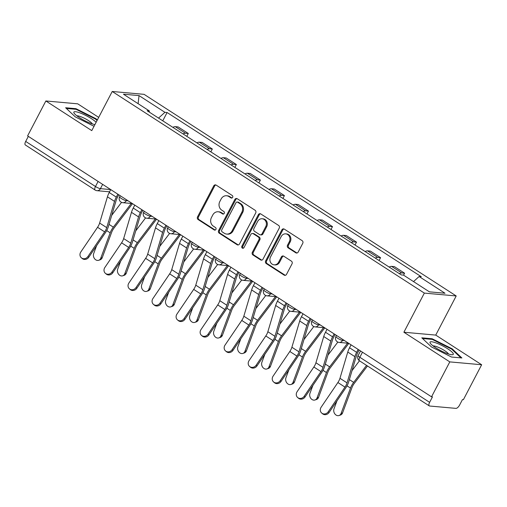 <?xml version="1.0" encoding="UTF-8"?>
<svg xmlns="http://www.w3.org/2000/svg" width="507" height="507" viewBox="0 0 507 507"><rect width="100%" height="100%" fill="white"/><g stroke="black" fill="none" stroke-linecap="round" stroke-linejoin="round"><path stroke-width="0.76" d="M232.656 197.381A1.388 1.229 -84.9 0 0 232.231 195.487L216.159 185.112A1.984 1.755 -84.9 0 0 213.751 185.86L197.54 216.869A1.984 1.755 -84.9 0 0 198.148 219.569L214.214 229.944A1.388 1.229 -84.9 0 0 215.906 229.424A1.388 1.229 -84.9 0 0 215.475 227.535L213.396 226.192A6.344 5.628 -84.9 0 1 211.438 217.554L212.788 214.968A6.344 5.628 -84.9 0 1 218.2 211.774A6.344 5.628 -84.9 0 1 220.513 212.579L222.592 213.922A1.388 1.229 -84.9 0 0 223.853 211.514L221.774 210.171A6.344 5.628 -84.9 0 1 219.816 201.532L221.166 198.947A6.344 5.628 -84.9 0 1 226.572 195.753A6.344 5.628 -84.9 0 1 228.885 196.558L230.97 197.901A1.388 1.229 -84.9 0 0 232.656 197.381M295.777 252.784A1.984 1.755 -84.9 0 0 298.192 252.042L302.742 243.341A1.984 1.755 -84.9 0 0 302.128 240.641L284.288 229.113A1.984 1.755 -84.9 0 0 281.873 229.861L265.662 260.871A1.984 1.755 -84.9 0 0 266.27 263.57L284.116 275.098A1.984 1.755 -84.9 0 0 286.531 274.35L292.019 263.843A1.984 1.755 -84.9 0 0 291.411 261.143L283.774 256.206A1.984 1.755 -84.9 0 0 281.36 256.954L278.635 262.17A5.304 4.702 -84.9 0 1 274.116 264.838A5.304 4.702 -84.9 0 1 270.548 256.941L281.22 236.528A5.304 4.702 -84.9 0 1 285.739 233.86A5.304 4.702 -84.9 0 1 289.307 241.75L287.532 245.154A1.984 1.755 -84.9 0 0 288.141 247.853L295.777 252.784L296.709 252.873A1.984 1.755 -84.9 0 0 296.975 253.006M424.346 293.097L403.889 332.237L449.798 361.89L431.533 396.816L27.6 135.895L45.858 100.969L91.767 130.622L112.231 91.482L424.346 293.097L456.205 295.955L144.083 94.34L112.231 91.482M255.712 212.965A1.984 1.755 -84.9 0 0 255.097 210.266L237.257 198.738A1.984 1.755 -84.9 0 0 234.842 199.485L218.631 230.495A1.984 1.755 -84.9 0 0 219.246 233.195L237.086 244.716A1.984 1.755 -84.9 0 0 239.5 243.975L255.712 212.965M260.769 213.929L278.616 225.45A1.984 1.755 -84.9 0 1 279.224 228.15L263.013 259.159A1.984 1.755 -84.9 0 1 260.598 259.907L252.968 254.977A1.984 1.755 -84.9 0 1 252.353 252.277L258.925 239.697A1.984 1.755 -84.9 0 0 258.317 236.997L253.253 233.727A1.984 1.755 -84.9 0 0 250.838 234.475L243.994 247.568A1.388 1.229 -84.9 0 1 241.877 246.199L258.355 214.67A1.984 1.755 -84.9 0 1 260.769 213.929M449.798 361.89L481.65 364.748L463.392 399.674L462.46 399.592L459.615 405.036A4.037 1.692 122.9 0 1 455.926 408.376L429.644 406.018A4.037 1.692 122.9 0 1 429.29 405.898L359.501 360.819A4.037 1.692 -57.1 0 1 359.831 357.264L429.619 402.343A4.037 1.692 122.9 0 0 429.29 405.898M98.694 117.377L77.71 103.827L45.858 100.969M481.65 364.748L435.741 335.095L456.205 295.955M431.533 396.816L432.465 396.899L429.619 402.343M98.117 181.443L95.474 186.5A4.037 1.692 -57.1 0 0 95.139 190.055L25.35 144.977A4.037 1.692 -57.1 0 1 25.686 141.421L95.474 186.5A4.037 0.786 27.6 0 0 100.411 188.655L110.71 189.58M28.329 136.364L25.686 141.421M183.065 133.93A9.291 3.885 -57.1 0 1 185.461 133.227L175.289 126.661A9.291 3.885 122.9 0 0 172.893 127.365M175.289 126.661L178.122 126.915L188.293 133.48L186.798 136.345M185.461 133.227L188.293 133.48M210.83 151.866L212.325 149.007L202.154 142.435L199.327 142.182A9.291 3.885 122.9 0 0 196.925 142.885M207.097 149.457A9.291 3.885 -57.1 0 1 209.492 148.754L212.325 149.007M234.861 167.392L236.357 164.528L226.192 157.962L223.359 157.709A9.291 3.885 122.9 0 0 220.963 158.412M231.129 164.978A9.291 3.885 -57.1 0 1 233.524 164.274L236.357 164.528M258.893 182.913L260.389 180.055L250.224 173.483L247.391 173.229A9.291 3.885 122.9 0 0 244.995 173.933M255.16 180.505A9.291 3.885 -57.1 0 1 257.556 179.801L260.389 180.055M282.925 198.44L284.421 195.575L274.255 189.01L271.422 188.756A9.291 3.885 122.9 0 0 269.027 189.46M279.192 196.025A9.291 3.885 -57.1 0 1 281.588 195.322L284.421 195.575M306.963 213.96L308.459 211.102L298.287 204.536L295.454 204.277A9.291 3.885 122.9 0 0 293.059 204.98M303.224 211.552A9.291 3.885 -57.1 0 1 305.626 210.849L308.459 211.102M330.995 229.487L332.491 226.623L322.319 220.057L319.486 219.804A9.291 3.885 122.9 0 0 317.09 220.507M327.262 227.073A9.291 3.885 -57.1 0 1 329.658 226.369L332.491 226.623M355.027 245.008L356.522 242.15L346.351 235.584L343.524 235.324A9.291 3.885 122.9 0 0 341.122 236.034M351.294 242.6A9.291 3.885 -57.1 0 1 353.69 241.896L356.522 242.15M379.059 260.535L380.554 257.67L370.389 251.104L367.556 250.851A9.291 3.885 122.9 0 0 365.16 251.554M375.326 258.12A9.291 3.885 -57.1 0 1 377.721 257.417L380.554 257.67M403.566 275.149L404.586 273.197L394.421 266.631L391.588 266.378A9.291 3.885 122.9 0 0 389.192 267.081M399.358 273.647A9.291 3.885 -57.1 0 1 401.753 272.943L404.586 273.197M149.324 112.142L149.318 110.919L123.435 94.201L139.038 95.601L164.921 112.32L158.545 118.093M413.522 281.581L419.112 276.518L421.298 276.714L167.101 112.516L164.921 112.32M419.112 276.518L444.994 293.236L429.391 291.836L403.515 275.117L401.329 274.921L147.138 110.722L149.318 110.919M97.325 119.988L96.013 118.752L75.974 108.682L65.625 107.757L75.315 116.895L94.029 126.294M403.889 332.237L435.741 335.095M461.883 357.961L452.193 348.822L432.154 338.758L421.805 337.827L431.495 346.965L451.534 357.036L461.883 357.961M162.766 120.818L167.101 112.516M139.038 95.601L138.113 103.681M95.734 119.284L96.013 118.752M75.663 109.278L75.974 108.682M451.914 349.355L452.193 348.822M431.837 339.354L432.154 338.758M231.946 198.015A1.388 1.229 -84.9 0 1 231.895 197.983L229.817 196.64A6.344 5.628 -84.9 0 0 227.504 195.835L226.572 195.753M218.2 211.774L219.125 211.856A6.344 5.628 -84.9 0 1 221.439 212.661L223.517 214.005A1.388 1.229 -84.9 0 0 223.574 214.036M215.893 184.973A1.984 1.755 -84.9 0 0 214.676 185.942L198.465 216.952A1.984 1.755 -84.9 0 0 199.08 219.651L215.145 230.026A1.388 1.229 -84.9 0 0 215.196 230.058M236.991 198.598A1.984 1.755 -84.9 0 0 235.774 199.568L219.563 230.577A1.984 1.755 -84.9 0 0 220.171 233.277L238.017 244.805A1.984 1.755 -84.9 0 0 238.284 244.938M237.656 202.223A1.388 1.229 -84.9 0 0 235.97 202.743L221.736 229.963A1.388 1.229 -84.9 0 0 222.167 231.857L224.36 233.271A6.344 5.628 -84.9 0 0 226.673 234.076A6.344 5.628 -84.9 0 0 232.079 230.881L241.807 212.281A6.344 5.628 -84.9 0 0 239.849 203.637L237.656 202.223L238.588 202.306A1.388 1.229 -84.9 0 0 238.081 202.128L237.149 202.046M226.673 234.076L227.605 234.158A6.344 5.628 -84.9 0 0 233.011 230.97L232.079 230.881M238.588 202.306L240.781 203.725A6.344 5.628 -84.9 0 1 242.739 212.363L233.011 230.97M252.524 233.474L253.456 233.562A1.984 1.755 -84.9 0 1 254.178 233.809L259.248 237.086A1.984 1.755 -84.9 0 1 259.857 239.779L253.285 252.359A1.984 1.755 -84.9 0 0 253.893 255.059L261.53 259.99A1.984 1.755 -84.9 0 0 261.796 260.129M260.503 213.789A1.984 1.755 -84.9 0 0 259.286 214.753L242.802 246.282A1.388 1.229 -84.9 0 0 243.284 248.202M265.75 226.648A5.304 4.702 -84.9 0 0 262.176 218.758A5.304 4.702 -84.9 0 0 257.657 221.426L253.899 228.613A1.984 1.755 -84.9 0 0 254.514 231.312L259.578 234.589A1.984 1.755 -84.9 0 0 261.992 233.841L265.75 226.648L266.682 226.73A5.304 4.702 -84.9 0 0 263.108 218.84L262.176 218.758M260.3 234.836L261.232 234.925A1.984 1.755 -84.9 0 0 262.918 233.923L261.992 233.841M266.682 226.73L262.918 233.923M285.739 233.86L286.664 233.942A5.304 4.702 -84.9 0 1 290.238 241.833L288.458 245.236A1.984 1.755 -84.9 0 0 289.072 247.936L296.709 252.873M274.116 264.838L275.048 264.92A5.304 4.702 -84.9 0 0 279.566 262.252L278.635 262.17M283.508 256.073A1.984 1.755 -84.9 0 0 282.291 257.036L279.566 262.252M284.021 228.974A1.984 1.755 -84.9 0 0 282.798 229.944L266.587 260.953A1.984 1.755 -84.9 0 0 267.202 263.653L285.042 275.181A1.984 1.755 -84.9 0 0 285.308 275.32M102.243 257.664A4.645 3.726 71.2 0 1 100.196 259.774L98.719 260.281A4.645 3.726 -108.8 0 0 100.76 258.171L102.243 257.664L111.648 232.333A7.472 3.124 122.9 0 1 113.993 228.118L132.511 203.662M96.615 245.673L93.675 253.595A4.645 3.726 -108.8 0 0 94.524 258.659A4.645 3.726 -108.8 0 0 98.719 260.281M131.269 203.459L113.334 227.142A10.096 4.227 122.9 0 0 110.165 232.833L100.76 258.171M121.547 202.363L111.717 215.348M110.741 189.599L109.208 192.527A12.719 5.324 122.9 0 0 107.44 196.811L99.632 223.061A7.472 3.124 -57.1 0 1 97.559 227.294L80.816 251.973A4.645 4.214 -49.8 0 0 81.361 257.81A4.645 4.214 -49.8 0 0 87.907 256.548L88.75 257.264A4.645 4.214 130.2 0 1 82.21 258.519L81.361 257.81M118.771 194.789L117.504 197.217A10.096 4.227 122.9 0 0 116.097 200.614L108.289 226.863A10.096 4.227 -57.1 0 1 105.494 232.586L88.75 257.264M117.827 194.175L116.293 197.109A12.719 5.324 122.9 0 0 114.525 201.387L106.717 227.637A7.472 3.124 -57.1 0 1 104.645 231.87L87.907 256.548M126.275 273.191A4.645 3.726 71.2 0 1 124.234 275.295L122.751 275.802A4.645 3.726 -108.8 0 0 124.792 273.698L126.275 273.191L135.68 247.853A7.472 3.124 122.9 0 1 138.024 243.639L156.543 219.189M120.647 261.194L117.706 269.116A4.645 3.726 -108.8 0 0 118.556 274.186A4.645 3.726 -108.8 0 0 122.751 275.802M155.307 218.98L137.365 242.669A10.096 4.227 122.9 0 0 134.197 248.36L124.792 273.698M145.579 217.89L135.749 230.869M150.306 288.711A4.645 3.726 71.2 0 1 148.266 290.822L146.783 291.329A4.645 3.726 -108.8 0 0 148.83 289.218L150.306 288.711L159.711 263.38A7.472 3.124 122.9 0 1 162.056 259.166L180.581 234.709M144.679 276.721L141.738 284.642A4.645 3.726 -108.8 0 0 142.587 289.712A4.645 3.726 -108.8 0 0 146.783 291.329M179.339 234.507L161.403 258.19A10.096 4.227 122.9 0 0 158.228 263.881L148.83 289.218M169.611 233.41L159.781 246.396M96.127 122.282A13.125 2.56 27.6 0 0 83.116 114.183A13.125 2.56 27.6 0 0 73.794 112.3A13.125 2.56 27.6 0 0 74.155 113.245A13.125 2.56 27.6 0 0 83.275 119.899A13.125 2.56 27.6 0 0 94.936 124.57M66.354 108.447L76.088 109.316L95.506 119.075L97.046 120.527M92.318 123.911A8.987 1.755 27.6 0 0 85.208 118.695A8.987 1.755 27.6 0 0 76.874 115.837M429.968 342.371A13.125 2.56 27.6 0 0 430.335 343.321A13.125 2.56 27.6 0 0 440.475 350.514A13.125 2.56 27.6 0 0 452.174 354.735A13.125 2.56 27.6 0 0 453.353 354.12A13.125 2.56 27.6 0 0 441.882 345.482A13.125 2.56 27.6 0 0 429.968 342.371M422.534 338.518L432.268 339.392L451.686 349.146L460.952 357.879M448.492 353.981A8.987 1.755 27.6 0 0 441.388 348.765A8.987 1.755 27.6 0 0 433.054 345.907M134.773 205.126L133.24 208.054A12.719 5.324 122.9 0 0 131.471 212.332L123.664 238.582A7.472 3.124 -57.1 0 1 121.591 242.821L104.854 267.493A4.645 4.214 -49.8 0 0 105.399 273.33A4.645 4.214 -49.8 0 0 111.939 272.075L112.782 272.785A4.645 4.214 130.2 0 1 106.242 274.046L105.399 273.33M142.803 210.31L141.535 212.737A10.096 4.227 122.9 0 0 140.128 216.134L132.321 242.384A10.096 4.227 -57.1 0 1 129.526 248.113L112.782 272.785M141.859 209.702L140.325 212.629A12.719 5.324 122.9 0 0 138.557 216.907L130.749 243.157A7.472 3.124 -57.1 0 1 128.683 247.397L111.939 272.075M158.805 220.646L157.271 223.581A12.719 5.324 122.9 0 0 155.503 227.858L147.695 254.108A7.472 3.124 -57.1 0 1 145.629 258.342L128.886 283.02A4.645 4.214 -49.8 0 0 129.431 288.857A4.645 4.214 -49.8 0 0 135.971 287.596L136.814 288.312A4.645 4.214 130.2 0 1 130.274 289.567L129.431 288.857M166.835 225.837L165.567 228.264A10.096 4.227 122.9 0 0 164.16 231.661L156.359 257.911A10.096 4.227 -57.1 0 1 153.558 263.634L136.814 288.312M165.89 225.222L164.357 228.156A12.719 5.324 122.9 0 0 162.589 232.434L154.787 258.684A7.472 3.124 -57.1 0 1 152.715 262.918L135.971 287.596M174.345 304.238A4.645 3.726 71.2 0 1 172.298 306.342L170.815 306.849A4.645 3.726 -108.8 0 0 172.862 304.745L174.345 304.238L183.743 278.901A7.472 3.124 122.9 0 1 186.094 274.686L204.613 250.236M168.711 292.241L165.776 300.163A4.645 3.726 -108.8 0 0 166.619 305.233A4.645 3.726 -108.8 0 0 170.815 306.849M203.37 250.033L185.435 273.717A10.096 4.227 122.9 0 0 182.267 279.408L172.862 304.745M193.642 248.937L183.813 261.923M198.376 319.759A4.645 3.726 71.2 0 1 196.329 321.869L194.846 322.376A4.645 3.726 -108.8 0 0 196.893 320.266L198.376 319.759L207.781 294.428A7.472 3.124 122.9 0 1 210.126 290.213L228.644 265.757M192.749 307.768L189.808 315.69A4.645 3.726 -108.8 0 0 190.651 320.76A4.645 3.726 -108.8 0 0 194.846 322.376M227.402 265.554L209.467 289.237A10.096 4.227 122.9 0 0 206.298 294.928L196.893 320.266M217.68 264.458L207.845 277.443M222.408 335.285A4.645 3.726 71.2 0 1 220.361 337.389L218.878 337.896A4.645 3.726 -108.8 0 0 220.925 335.792L222.408 335.285L231.813 309.948A7.472 3.124 122.9 0 1 234.158 305.74L252.676 281.284M216.781 323.289L213.84 331.21A4.645 3.726 -108.8 0 0 214.683 336.28A4.645 3.726 -108.8 0 0 218.878 337.896M251.434 281.081L233.499 304.764A10.096 4.227 122.9 0 0 230.33 310.455L220.925 335.792M241.712 279.984L231.876 292.97M182.837 236.173L181.303 239.101A12.719 5.324 122.9 0 0 179.535 243.379L171.734 269.629A7.472 3.124 -57.1 0 1 169.661 273.869L152.918 298.547A4.645 4.214 -49.8 0 0 153.463 304.377A4.645 4.214 -49.8 0 0 160.003 303.123L160.846 303.839A4.645 4.214 130.2 0 1 154.305 305.094L153.463 304.377M190.866 241.357L189.599 243.785A10.096 4.227 122.9 0 0 188.192 247.182L180.391 273.431A10.096 4.227 -57.1 0 1 177.589 279.161L160.846 303.839M189.922 240.749L188.395 243.677A12.719 5.324 122.9 0 0 186.62 247.955L178.819 274.211A7.472 3.124 -57.1 0 1 176.747 278.444L160.003 303.123M206.869 251.694L205.335 254.628A12.719 5.324 122.9 0 0 203.567 258.906L195.765 285.156A7.472 3.124 -57.1 0 1 193.693 289.389L176.949 314.067A4.645 4.214 -49.8 0 0 177.494 319.904A4.645 4.214 -49.8 0 0 184.035 318.643L184.884 319.359A4.645 4.214 130.2 0 1 178.337 320.62L177.494 319.904M214.905 256.884L213.631 259.311A10.096 4.227 122.9 0 0 212.23 262.708L204.422 288.958A10.096 4.227 -57.1 0 1 201.621 294.681L184.884 319.359M213.954 256.269L212.427 259.204A12.719 5.324 122.9 0 0 210.659 263.482L202.851 289.731A7.472 3.124 -57.1 0 1 200.778 293.971L184.035 318.643M230.9 267.221L229.373 270.149A12.719 5.324 122.9 0 0 227.605 274.426L219.797 300.676A7.472 3.124 -57.1 0 1 217.725 304.916L200.981 329.594A4.645 4.214 -49.8 0 0 201.526 335.425A4.645 4.214 -49.8 0 0 208.066 334.17L208.916 334.886A4.645 4.214 130.2 0 1 202.375 336.141L201.526 335.425M238.936 272.405L237.663 274.838A10.096 4.227 122.9 0 0 236.262 278.229L228.454 304.479A10.096 4.227 -57.1 0 1 225.659 310.208L208.916 334.886M237.992 271.796L236.458 274.724A12.719 5.324 122.9 0 0 234.69 279.002L226.883 305.258A7.472 3.124 -57.1 0 1 224.81 309.492L208.066 334.17M246.44 350.806A4.645 3.726 71.2 0 1 244.393 352.916L242.916 353.423A4.645 3.726 -108.8 0 0 244.957 351.313L246.44 350.806L255.845 325.475A7.472 3.124 122.9 0 1 258.19 321.261L276.708 296.804M240.812 338.815L237.872 346.737A4.645 3.726 -108.8 0 0 238.721 351.807A4.645 3.726 -108.8 0 0 242.916 353.423M275.466 296.601L257.531 320.285A10.096 4.227 122.9 0 0 254.362 325.976L244.957 351.313M265.744 295.511L255.915 308.49M254.939 282.741L253.405 285.675A12.719 5.324 122.9 0 0 251.637 289.953L243.829 316.203A7.472 3.124 -57.1 0 1 241.757 320.437L225.013 345.115A4.645 4.214 -49.8 0 0 225.558 350.952A4.645 4.214 -49.8 0 0 232.105 349.691L232.947 350.407A4.645 4.214 130.2 0 1 226.407 351.668L225.558 350.952M262.968 287.932L261.694 290.359A10.096 4.227 122.9 0 0 260.294 293.756L252.486 320.006A10.096 4.227 -57.1 0 1 249.691 325.728L232.947 350.407M262.024 287.317L260.49 290.251A12.719 5.324 122.9 0 0 258.722 294.529L250.914 320.779A7.472 3.124 -57.1 0 1 248.842 325.019L232.105 349.691M270.472 366.333A4.645 3.726 71.2 0 1 268.431 368.443L266.948 368.944A4.645 3.726 -108.8 0 0 268.989 366.84L270.472 366.333L279.877 340.996A7.472 3.124 122.9 0 1 282.222 336.787L300.74 312.331M264.844 354.336L261.904 362.258A4.645 3.726 -108.8 0 0 262.753 367.328A4.645 3.726 -108.8 0 0 266.948 368.944M299.504 312.128L281.562 335.811A10.096 4.227 122.9 0 0 278.394 341.503L268.989 366.84M289.776 311.032L279.946 324.017M278.97 298.268L277.437 301.196A12.719 5.324 122.9 0 0 275.669 305.474L267.861 331.724A7.472 3.124 -57.1 0 1 265.788 335.964L249.051 360.642A4.645 4.214 -49.8 0 0 249.596 366.472A4.645 4.214 -49.8 0 0 256.136 365.217L256.979 365.934A4.645 4.214 130.2 0 1 250.439 367.188L249.596 366.472M287 303.452L285.733 305.886A10.096 4.227 122.9 0 0 284.326 309.276L276.518 335.526A10.096 4.227 -57.1 0 1 273.723 341.255L256.979 365.934M286.056 302.844L284.522 305.772A12.719 5.324 122.9 0 0 282.754 310.056L274.946 336.306A7.472 3.124 -57.1 0 1 272.88 340.539L256.136 365.217M294.504 381.86A4.645 3.726 71.2 0 1 292.463 383.964L290.98 384.471A4.645 3.726 -108.8 0 0 293.027 382.36L294.504 381.86L303.908 356.522A7.472 3.124 122.9 0 1 306.253 352.308L324.778 327.852M288.876 369.863L285.935 377.785A4.645 3.726 -108.8 0 0 286.785 382.855A4.645 3.726 -108.8 0 0 290.98 384.471M323.536 327.649L305.601 351.332A10.096 4.227 122.9 0 0 302.425 357.023L293.027 382.36M313.808 326.559L303.978 339.538M303.002 313.789L301.469 316.723A12.719 5.324 122.9 0 0 299.7 321.001L291.893 347.251A7.472 3.124 -57.1 0 1 289.827 351.484L273.083 376.162A4.645 4.214 -49.8 0 0 273.628 381.999A4.645 4.214 -49.8 0 0 280.168 380.738L281.011 381.454A4.645 4.214 130.2 0 1 274.471 382.715L273.628 381.999M311.032 318.979L309.764 321.406A10.096 4.227 122.9 0 0 308.357 324.803L300.556 351.053A10.096 4.227 -57.1 0 1 297.755 356.776L281.011 381.454M310.088 318.371L308.554 321.299A12.719 5.324 122.9 0 0 306.786 325.576L298.984 351.826A7.472 3.124 -57.1 0 1 296.912 356.066L280.168 380.738M318.542 397.38A4.645 3.726 71.2 0 1 316.495 399.491L315.012 399.991A4.645 3.726 -108.8 0 0 317.059 397.887L318.542 397.38L327.94 372.043A7.472 3.124 122.9 0 1 330.291 367.835L348.81 343.378M312.908 385.383L309.967 393.305A4.645 3.726 -108.8 0 0 310.816 398.375A4.645 3.726 -108.8 0 0 315.012 399.991M347.568 343.176L329.632 366.859A10.096 4.227 122.9 0 0 326.464 372.55L317.059 397.887M337.839 342.079L328.01 355.065M327.034 329.316L325.5 332.243A12.719 5.324 122.9 0 0 323.732 336.521L315.924 362.771A7.472 3.124 -57.1 0 1 313.858 367.011L297.115 391.689A4.645 4.214 -49.8 0 0 297.66 397.526A4.645 4.214 -49.8 0 0 304.2 396.265L305.043 396.981A4.645 4.214 130.2 0 1 298.503 398.236L297.66 397.526M335.064 334.5L333.796 336.933A10.096 4.227 122.9 0 0 332.389 340.324L324.588 366.574A10.096 4.227 -57.1 0 1 321.787 372.303L305.043 396.981M334.119 333.891L332.586 336.825A12.719 5.324 122.9 0 0 330.817 341.103L323.016 367.353A7.472 3.124 -57.1 0 1 320.944 371.587L304.2 396.265M342.574 412.907A4.645 3.726 71.2 0 1 340.527 415.011L339.044 415.518A4.645 3.726 -108.8 0 0 341.091 413.408L342.574 412.907L351.978 387.57A7.472 3.124 122.9 0 1 354.323 383.355L367.48 365.978M336.946 400.91L334.005 408.832A4.645 3.726 -108.8 0 0 334.848 413.902A4.645 3.726 -108.8 0 0 339.044 415.518M366.542 365.37L353.664 382.379A10.096 4.227 122.9 0 0 350.495 388.077L341.091 413.408M359.457 360.794L352.042 370.585M351.066 344.836L349.532 347.77A12.719 5.324 122.9 0 0 347.764 352.048L339.963 378.298A7.472 3.124 -57.1 0 1 337.89 382.532L321.146 407.21A4.645 4.214 -49.8 0 0 321.692 413.047A4.645 4.214 -49.8 0 0 328.232 411.792L329.081 412.502A4.645 4.214 130.2 0 1 322.534 413.763L321.692 413.047M359.102 350.026L357.828 352.454A10.096 4.227 122.9 0 0 356.427 355.851L348.62 382.101A10.096 4.227 -57.1 0 1 345.818 387.823L329.081 412.502M358.151 349.418L356.624 352.346A12.719 5.324 122.9 0 0 354.856 356.624L347.048 382.874A7.472 3.124 -57.1 0 1 344.975 387.114L328.232 411.792M102.648 184.371L100.411 188.655A4.037 3.581 -84.9 0 1 96.97 190.689L109.575 191.817M377.721 257.417L367.556 250.851M353.69 241.896L343.524 235.324M329.658 226.369L319.486 219.804M305.626 210.849L295.454 204.277M281.588 195.322L271.422 188.756M257.556 179.801L247.391 173.229M233.524 164.274L223.359 157.709M209.492 148.754L199.327 142.182M401.753 272.943L391.588 266.378M342.979 339.614L342.574 340.387L344.43 340.552M318.947 324.087L318.542 324.86L320.399 325.025M294.909 308.567L294.51 309.34L296.367 309.504M270.877 293.04L270.478 293.813L272.335 293.978M246.846 277.519L246.44 278.286L248.297 278.457M222.814 261.992L222.408 262.765L224.265 262.93M198.782 246.472L198.376 247.239L200.233 247.41M174.75 230.945L174.345 231.718L176.202 231.883M150.712 215.418L150.313 216.191L152.17 216.362M126.68 199.897L126.281 200.671L128.138 200.835M120.197 195.708L119.62 196.811A4.037 0.786 27.6 0 0 122.06 198.953A4.037 0.786 27.6 0 0 126.281 200.671A4.037 3.581 95.1 0 1 122.833 202.699L132.346 203.554M144.229 211.229L143.652 212.332A4.037 0.786 27.6 0 0 146.092 214.474A4.037 0.786 27.6 0 0 150.313 216.191A4.037 3.581 95.1 0 1 146.872 218.225L156.378 219.081M168.261 226.756L167.684 227.858A4.037 0.786 27.6 0 0 170.124 230.001A4.037 0.786 27.6 0 0 174.345 231.718A4.037 3.581 95.1 0 1 170.903 233.752L180.41 234.602M192.292 242.276L191.716 243.379A4.037 0.786 27.6 0 0 194.156 245.521A4.037 0.786 27.6 0 0 198.376 247.239A4.037 3.581 95.1 0 1 194.935 249.273L204.441 250.128M216.324 257.803L215.748 258.906A4.037 0.786 27.6 0 0 218.187 261.048A4.037 0.786 27.6 0 0 222.408 262.765A4.037 3.581 95.1 0 1 218.967 264.8L228.473 265.649M240.356 273.324L239.779 274.426A4.037 0.786 27.6 0 0 242.219 276.569A4.037 0.786 27.6 0 0 246.44 278.286A4.037 3.581 95.1 0 1 242.999 280.32L252.511 281.176M264.388 288.851L263.817 289.953A4.037 0.786 27.6 0 0 266.257 292.095A4.037 0.786 27.6 0 0 270.478 293.813A4.037 3.581 95.1 0 1 267.031 295.847L276.543 296.696M288.426 304.371L287.849 305.474A4.037 0.786 27.6 0 0 290.289 307.616A4.037 0.786 27.6 0 0 294.51 309.34A4.037 3.581 95.1 0 1 291.069 311.368L300.575 312.223M312.458 319.898L311.881 321.001A4.037 0.786 27.6 0 0 314.321 323.143A4.037 0.786 27.6 0 0 318.542 324.86A4.037 3.581 95.1 0 1 315.101 326.895L324.607 327.744M336.49 335.419L335.913 336.521A4.037 0.786 27.6 0 0 338.353 338.67A4.037 0.786 27.6 0 0 342.574 340.387A4.037 3.581 95.1 0 1 339.132 342.415L348.639 343.271M362.473 352.207L359.831 357.264A4.037 0.786 27.6 0 1 358.113 355.559A4.037 4.037 0 0 0 359.501 360.819M229.817 196.64L228.885 196.558M223.517 214.005L222.592 213.922M221.439 212.661L220.513 212.579M215.145 230.026L214.214 229.944M199.08 219.651L198.148 219.569M198.465 216.952L197.54 216.869M214.676 185.942L213.751 185.86M231.895 197.983L230.97 197.901M238.017 244.805L237.086 244.716M220.171 233.277L219.246 233.195M219.563 230.577L218.631 230.495M235.774 199.568L234.842 199.485M242.739 212.363L241.807 212.281M240.781 203.725L239.849 203.637M261.53 259.99L260.598 259.907M253.893 255.059L252.968 254.977M253.285 252.359L252.353 252.277M259.857 239.779L258.925 239.697M259.248 237.086L258.317 236.997M254.178 233.809L253.253 233.727M242.802 246.282L241.877 246.199M259.286 214.753L258.355 214.67M289.072 247.936L288.141 247.853M288.458 245.236L287.532 245.154M290.238 241.833L289.307 241.75M282.291 257.036L281.36 256.954M285.042 275.181L284.116 275.098M267.202 263.653L266.27 263.57M266.587 260.953L265.662 260.871M282.798 229.944L281.873 229.861M106.704 230.596L110.165 232.833M109.03 224.367L113.334 227.142M116.293 197.109L109.208 192.527M106.717 227.637L99.632 223.061M114.525 201.387L107.44 196.811M104.645 231.87L97.559 227.294M130.736 246.123L134.197 248.36M133.068 239.887L137.365 242.669M154.768 261.65L158.228 263.881M157.1 255.414L161.403 258.19M140.325 212.629L133.24 208.054M130.749 243.157L123.664 238.582M138.557 216.907L131.471 212.332M128.683 247.397L121.591 242.821M164.357 228.156L157.271 223.581M154.787 258.684L147.695 254.108M162.589 232.434L155.503 227.858M152.715 262.918L145.629 258.342M178.8 277.171L182.267 279.408M181.132 270.934L185.435 273.717M202.838 292.697L206.298 294.928M205.164 286.461L209.467 289.237M226.87 308.218L230.33 310.455M229.196 301.982L233.499 304.764M188.395 243.677L181.303 239.101M178.819 274.211L171.734 269.629M186.62 247.955L179.535 243.379M176.747 278.444L169.661 273.869M212.427 259.204L205.335 254.628M202.851 289.731L195.765 285.156M210.659 263.482L203.567 258.906M200.778 293.971L193.693 289.389M236.458 274.724L229.373 270.149M226.883 305.258L219.797 300.676M234.69 279.002L227.605 274.426M224.81 309.492L217.725 304.916M250.902 323.745L254.362 325.976M253.227 317.509L257.531 320.285M260.49 290.251L253.405 285.675M250.914 320.779L243.829 316.203M258.722 294.529L251.637 289.953M248.842 325.019L241.757 320.437M274.933 339.265L278.394 341.503M277.266 333.029L281.562 335.811M284.522 305.772L277.437 301.196M274.946 336.306L267.861 331.724M282.754 310.056L275.669 305.474M272.88 340.539L265.788 335.964M298.965 354.792L302.425 357.023M301.297 348.556L305.601 351.332M308.554 321.299L301.469 316.723M298.984 351.826L291.893 347.251M306.786 325.576L299.7 321.001M296.912 356.066L289.827 351.484M322.997 370.313L326.464 372.55M325.329 364.077L329.632 366.859M332.586 336.825L325.5 332.243M323.016 367.353L315.924 362.771M330.817 341.103L323.732 336.521M320.944 371.587L313.858 367.011M347.035 385.84L350.495 388.077M349.361 379.604L353.664 382.379M356.624 352.346L349.532 347.77M347.048 382.874L339.963 378.298M354.856 356.624L347.764 352.048M344.975 387.114L337.89 382.532M119.62 196.811A4.037 4.037 0 0 0 122.833 202.699M143.652 212.332A4.037 4.037 0 0 0 146.872 218.225M167.684 227.858A4.037 4.037 0 0 0 170.903 233.752M191.716 243.379A4.037 4.037 0 0 0 194.935 249.273M215.748 258.906A4.037 4.037 0 0 0 218.967 264.8M239.779 274.426A4.037 4.037 0 0 0 242.999 280.32M263.817 289.953A4.037 4.037 0 0 0 267.031 295.847M287.849 305.474A4.037 4.037 0 0 0 291.069 311.368M311.881 321.001A4.037 4.037 0 0 0 315.101 326.895M335.913 336.521A4.037 4.037 0 0 0 339.132 342.415M360.521 350.945L358.113 355.559M95.139 190.055A4.037 4.037 0 0 0 96.97 190.689"/></g></svg>
